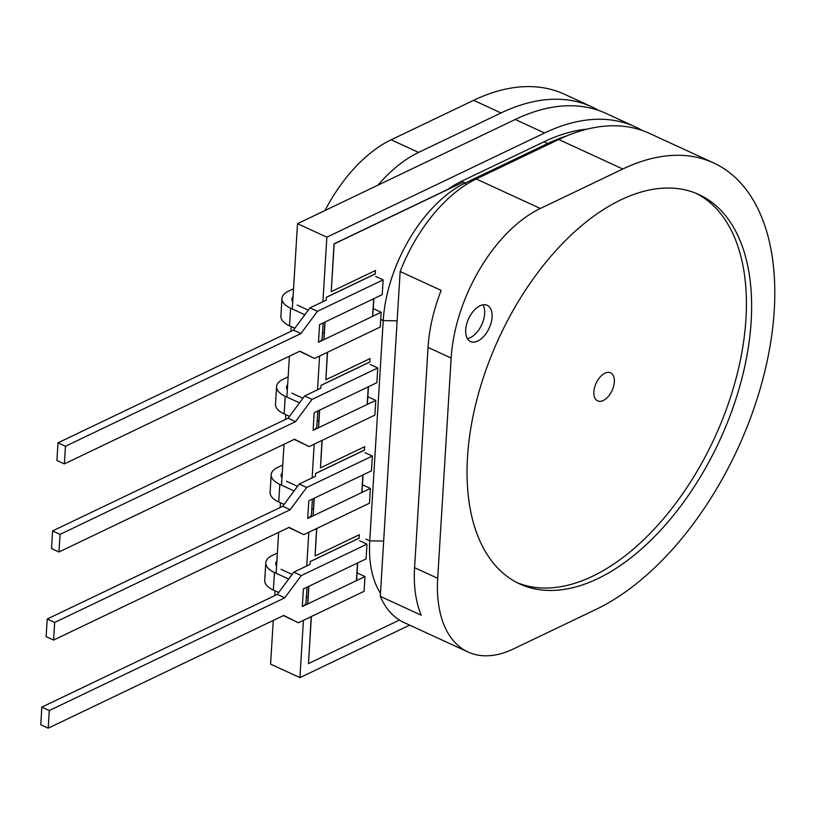 <?xml version="1.0" encoding="UTF-8"?>
<svg xmlns="http://www.w3.org/2000/svg" width="815" height="815" viewBox="0 0 815 815"><rect width="100%" height="100%" fill="white"/><g stroke="black" fill="none" stroke-linecap="round" stroke-linejoin="round"><path stroke-width="1.22" d="M642.22 130.471A249.186 141.484 114.7 0 0 635.303 126.865A249.186 141.484 114.7 0 0 544.552 132.977L326.856 237.185L322.913 301.693M635.303 126.865L605.963 113.356A249.186 141.484 114.7 0 0 515.202 119.469L297.516 223.667L326.856 237.185M273.249 620.449L270.58 664.133L299.92 677.642L409.65 625.125M319.582 356.074L317.524 389.784M314.203 444.165L312.135 477.875M308.814 532.256L306.746 565.967M303.424 620.347L299.92 677.642M297.516 223.667L292.3 308.977M291.22 326.601L290.935 331.338M289.417 356.175L286.911 397.068M285.831 414.692L285.545 419.43M284.028 444.267L281.521 485.17M280.441 502.784L280.156 507.531M278.638 532.358L276.132 573.261M275.052 590.875L274.767 595.622M375.409 270.519L375.195 273.901L326.387 297.271L326.214 300.114L309.975 307.887L317.432 311.31L383.142 279.861L382.235 294.633L319.572 324.635L318.492 342.249L381.155 312.257L373.708 308.824M375.358 273.901L326.387 297.271M324.869 322.098L324.227 332.51L322.516 333.325M324.94 322.057L323.871 339.682L324.94 322.057M370.02 358.61L369.816 361.992L320.998 385.363L320.825 388.205L304.596 395.978L312.043 399.411L377.753 367.952L376.846 382.724L314.183 412.726L313.103 430.34L375.766 400.348L368.319 396.915M369.969 361.992L320.998 385.363M319.48 410.19L318.838 420.601L317.137 421.416M319.562 410.149L318.482 427.773L319.562 410.149M364.631 446.712L364.427 450.084L315.609 473.454L315.436 476.296L299.207 484.069L306.654 487.502L372.363 456.043L371.457 470.826L308.793 500.818L307.713 518.442L370.377 488.44L362.93 485.007M364.58 450.084L315.609 473.454M314.091 498.281L313.449 508.692L311.748 509.507M314.172 498.24L313.092 515.864L314.172 498.24M359.242 534.803L359.038 538.175L310.22 561.545L310.046 564.388L293.818 572.161L301.265 575.594L366.974 544.145L366.067 558.917L303.404 588.909L302.324 606.533L364.998 576.531L357.541 573.098M359.191 538.175L310.22 561.545M308.702 586.372L308.07 596.784L306.359 597.599M308.783 586.342L307.703 603.956L308.783 586.342M322.149 440.355L320.468 467.851L364.784 446.63M363.062 474.839L361.982 492.464M316.76 528.446L315.079 555.942L359.405 534.721M357.673 562.931L356.593 580.555M311.371 616.548L308.498 663.583L399.421 620.052M463.348 182.091L334.16 243.93L331.247 291.658L375.562 270.448M373.841 298.657L372.761 316.271M327.538 352.263L325.857 379.759L370.173 358.539M368.451 386.748L367.371 404.362M327.375 352.335L325.857 379.759M587.452 129.055A239.223 135.83 114.7 0 0 544.013 141.79L461.555 181.256A114.63 65.088 114.7 0 0 448.046 189.274L334.018 243.858L331.247 291.658M311.218 616.619L308.498 663.583M316.607 528.528L315.079 555.942M321.986 440.436L320.468 467.851M375.104 274.023L326.458 297.302L375.104 274.023M325.022 322.017L323.942 339.641M372.587 316.352L373.667 298.738M369.715 362.115L321.069 385.393L369.715 362.115M319.633 410.118L318.563 427.732M367.198 404.454L368.278 386.83M364.325 450.206L315.68 473.484L364.325 450.206M314.244 498.21L313.174 515.824M361.809 492.545L362.889 474.921M358.936 538.297L310.291 561.586L358.936 538.297M308.865 586.301L307.785 603.915M356.42 580.637L357.5 563.012M381.155 312.257L380.259 327.029L314.549 358.478L299.869 351.163L64.365 463.898L65.444 446.274L300.949 333.549L317.432 311.31M314.549 358.478L299.584 351.306M65.444 446.274L57.987 442.84L56.918 460.465L64.365 463.898M57.987 442.84L293.492 330.116L309.975 307.887M293.492 330.116L300.949 333.549M375.684 276.428L383.142 279.861M281.959 298.494L280.88 316.118A25.662 11.93 -176.5 0 0 289.519 325.817L290.588 308.192A25.662 11.93 -176.5 0 1 281.959 298.494A25.662 11.93 -176.5 0 1 288.388 291.23L293.532 288.765M292.748 301.713A15.699 7.294 -176.5 0 1 291.913 299.105A15.699 7.294 -176.5 0 1 293.054 296.619M289.519 325.817L294.857 328.272M290.588 308.192L304.871 314.773M297.19 305.034L308.294 310.148M323.158 322.913L322.231 338.021A14.955 6.948 -176.5 0 1 318.492 342.249M375.766 400.348L374.869 415.12L309.16 446.579L294.48 439.254L58.975 551.989L60.055 534.365L295.56 421.64L312.043 399.411M309.16 446.579L294.195 439.397M60.055 534.365L52.608 530.932L51.528 548.556L58.975 551.989M52.608 530.932L288.103 418.207L304.596 395.978M288.103 418.207L295.56 421.64M370.295 364.519L377.753 367.952M276.57 386.595L275.49 404.209A25.662 11.93 -176.5 0 0 284.129 413.908L285.209 396.284A25.662 11.93 -176.5 0 1 276.57 386.595A25.662 11.93 -176.5 0 1 282.999 379.321L288.143 376.856M287.359 389.804A15.699 7.294 -176.5 0 1 286.523 387.196A15.699 7.294 -176.5 0 1 287.664 384.711M284.129 413.908L289.468 416.363M285.209 396.284L299.482 402.865M291.801 393.125L302.905 398.24M317.769 411.005L316.841 426.113A14.955 6.948 -176.5 0 1 313.103 430.34M370.377 488.44L369.48 503.212L303.771 534.671L289.091 527.356L53.586 640.081L54.666 622.456L290.171 509.732L306.654 487.502M303.771 534.671L288.805 527.488M54.666 622.456L47.219 619.033L46.139 636.647L53.586 640.081M47.219 619.033L282.713 506.298L299.207 484.069M282.713 506.298L290.171 509.732M364.906 452.62L372.363 456.043M271.181 474.687L270.111 492.301A25.662 11.93 -176.5 0 0 278.74 501.999L279.82 484.385A25.662 11.93 -176.5 0 1 271.181 474.687A25.662 11.93 -176.5 0 1 277.609 467.413L282.754 464.947M281.97 477.896A15.699 7.294 -176.5 0 1 281.134 475.288A15.699 7.294 -176.5 0 1 282.275 472.802M278.74 501.999L284.078 504.454M279.82 484.385L294.093 490.956M286.411 481.227L297.516 486.341M312.379 499.106L311.462 514.204A14.955 6.948 -176.5 0 1 307.713 518.442M364.998 576.531L364.091 591.313L298.382 622.762L283.702 615.447L48.207 728.172L49.277 710.558L284.781 597.823L301.265 575.594M298.382 622.762L283.416 615.58M49.277 710.558L41.83 707.125L40.75 724.739L48.207 728.172M41.83 707.125L277.324 594.39L293.818 572.161M277.324 594.39L284.781 597.823M359.527 540.712L366.974 544.145M265.802 562.778L264.722 580.392A25.662 11.93 -176.5 0 0 273.351 590.091L274.431 572.476A25.662 11.93 -176.5 0 1 265.802 562.778A25.662 11.93 -176.5 0 1 272.22 555.504L277.375 553.039M276.58 565.987A15.699 7.294 -176.5 0 1 275.745 563.389A15.699 7.294 -176.5 0 1 276.886 560.903M273.351 590.091L278.699 592.556M274.431 572.476L288.704 579.047M281.022 569.318L292.137 574.432M306.99 587.197L306.073 602.295A14.955 6.948 -176.5 0 1 302.324 606.533M492.077 317.096A19.937 11.318 114.7 0 0 487.227 305.309A19.937 11.318 114.7 0 0 473.678 310.78A19.937 11.318 114.7 0 0 465.691 329.729A19.937 11.318 114.7 0 0 470.55 341.526A19.937 11.318 114.7 0 0 484.09 336.055A19.937 11.318 114.7 0 0 492.077 317.096M467.392 338.582A19.937 11.318 114.7 0 0 484.63 313.673A19.937 11.318 114.7 0 0 482.928 304.82M751.165 321.355A214.304 121.68 114.7 0 0 698.964 194.591A214.304 121.68 114.7 0 0 553.405 253.404A214.304 121.68 114.7 0 0 467.504 457.134A214.304 121.68 114.7 0 0 519.705 583.907A214.304 121.68 114.7 0 0 665.264 525.084A214.304 121.68 114.7 0 0 751.165 321.355M517.118 582.644A214.304 121.68 114.7 0 0 661.586 520.917A214.304 121.68 114.7 0 0 745.949 318.95A214.304 121.68 114.7 0 0 696.336 193.44M593.891 391.74A15.454 8.771 -65.3 0 1 600.084 377.05A15.454 8.771 -65.3 0 1 610.578 372.812A15.454 8.771 -65.3 0 1 614.337 381.95A15.454 8.771 -65.3 0 1 608.153 396.64A15.454 8.771 -65.3 0 1 597.65 400.878A15.454 8.771 -65.3 0 1 593.891 391.74M774.25 310.301A249.186 141.484 114.7 0 0 713.553 162.898A249.186 141.484 114.7 0 0 622.803 169.011L540.345 208.487A124.593 70.742 114.7 0 0 451.153 358.07L437.686 578.304A124.593 70.742 114.7 0 0 468.024 652A124.593 70.742 114.7 0 0 513.409 648.944L595.867 609.477A249.186 141.484 114.7 0 0 774.25 310.301M468.024 652L403.934 622.487A124.593 70.742 -65.3 0 1 380.279 596.356L421.274 615.233A124.593 70.742 -65.3 0 1 414.58 567.668L428.048 347.435A124.593 70.742 -65.3 0 1 441.139 290.395L400.155 271.517A124.593 70.742 -65.3 0 1 476.255 178.974L558.713 139.497A249.186 141.484 -65.3 0 1 649.463 133.385L713.553 162.898M400.155 271.517L380.279 596.356M324.971 210.525A124.593 70.742 -65.3 0 1 391.159 139.793L473.617 100.316A249.186 141.484 -65.3 0 1 564.377 94.204L591.802 106.836A249.186 141.484 114.7 0 0 501.042 112.949L418.584 152.415A124.593 70.742 114.7 0 0 377.916 185.188M598.719 110.443A249.186 141.484 114.7 0 0 591.802 106.836M380.473 593.249A114.63 65.088 -65.3 0 1 369.745 540.824L383.223 320.59A114.63 65.088 -65.3 0 1 465.273 182.978L547.731 143.501A239.223 135.83 -65.3 0 1 566.771 135.891M515.202 119.469L544.552 132.977M622.803 169.011L558.713 139.497M437.686 578.304L414.58 567.668M451.153 358.07L428.048 347.435M540.345 208.487L476.255 178.974M473.617 100.316L501.042 112.949M391.159 139.793L418.584 152.415M544.013 141.79L547.731 143.501L548.291 144.489M466.18 184.577L465.273 182.978L461.555 181.256M397.129 320.865L383.223 320.59L380.717 319.439M383.661 541.099L369.745 540.824L366.027 539.112"/></g></svg>
